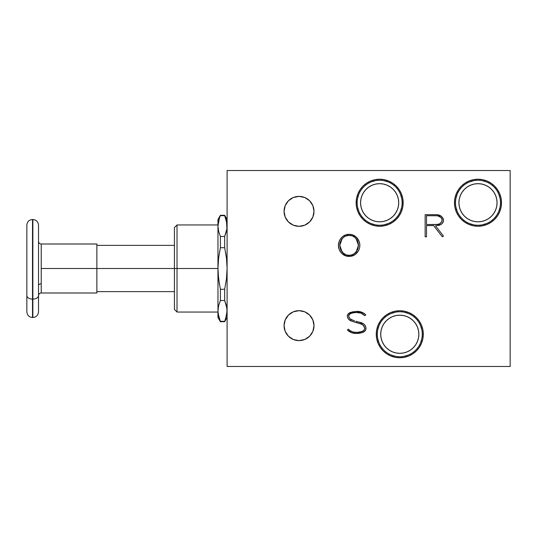 <?xml version="1.0" encoding="UTF-8"?>
<svg xmlns="http://www.w3.org/2000/svg" width="537" height="537" viewBox="0 0 537 537"><rect width="100%" height="100%" fill="white"/><g stroke="black" fill="none" stroke-linecap="round" stroke-linejoin="round"><path stroke-width="0.81" d="M96.868 244.006L41.221 244.006L41.221 268.5L96.868 268.5L96.868 244.006L96.868 268.5L177.029 268.5L177.029 224.956L177.029 268.5L217.962 268.5L218.599 258.042L220.398 247.725L224.667 247.725L226.466 258.042L227.104 268.5L226.466 278.958L224.667 289.275L224.667 300.539L226.943 308.305L226.943 313.548L227.104 310.655M32.858 237.904L32.858 317.488L32.858 219.512L32.509 219.512L32.509 268.5L32.858 268.5L32.509 268.5L32.509 237.904M217.962 224.956L177.029 224.956L174.418 227.567L174.418 309.433L174.418 268.5L41.221 268.5L41.221 283.798A2.698 1.685 0 0 0 38.523 285.483A2.698 1.685 180 0 1 41.221 283.798L41.221 292.994L96.868 292.994L96.868 268.5L96.868 292.994M455.504 202.744A22.487 22.487 0 0 0 477.99 225.231A22.487 22.487 0 0 0 500.477 202.744L501.504 202.744A23.514 23.514 0 0 1 477.99 226.258A23.514 23.514 0 0 1 454.477 202.744L455.504 202.744L454.477 202.744A23.514 23.514 0 0 1 477.99 179.23A23.514 23.514 0 0 1 501.504 202.744L500.477 202.744A22.487 22.487 0 0 0 477.99 180.257A22.487 22.487 0 0 0 455.504 202.744M377.296 334.256A22.487 22.487 0 0 0 399.783 356.743A22.487 22.487 0 0 0 422.27 334.256L423.297 334.256A23.514 23.514 0 0 1 399.783 357.77A23.514 23.514 0 0 1 376.269 334.256L377.296 334.256L376.269 334.256A23.514 23.514 0 0 1 399.783 310.742A23.514 23.514 0 0 1 423.297 334.256L422.27 334.256A22.487 22.487 0 0 0 399.783 311.769A22.487 22.487 0 0 0 377.296 334.256M357.159 202.744A22.487 22.487 0 0 0 379.646 225.231A22.487 22.487 0 0 0 402.132 202.744L403.159 202.744A23.514 23.514 0 0 1 379.646 226.258A23.514 23.514 0 0 1 356.132 202.744L357.159 202.744L356.132 202.744A23.514 23.514 0 0 1 379.646 179.23A23.514 23.514 0 0 1 403.159 202.744L402.132 202.744A22.487 22.487 0 0 0 379.646 180.257A22.487 22.487 0 0 0 357.159 202.744M313.997 211.35A14.969 14.969 0 0 1 299.028 226.319A14.969 14.969 0 0 1 284.06 211.35A14.969 14.969 0 0 1 299.028 196.381A14.969 14.969 0 0 1 313.997 211.35L312.863 217.076L309.614 221.929L304.761 225.178L299.028 226.319L293.303 225.178L288.45 221.929L285.201 217.076L284.06 211.35L285.201 205.617L288.45 200.764L293.303 197.515L299.028 196.381L304.761 197.515L309.614 200.764L312.863 205.617L313.997 211.35M313.997 325.65A14.969 14.969 0 0 1 299.028 340.619A14.969 14.969 0 0 1 284.06 325.65A14.969 14.969 0 0 1 299.028 310.681A14.969 14.969 0 0 1 313.997 325.65L312.863 331.383L309.614 336.236L304.761 339.485L299.028 340.619L293.303 339.485L288.45 336.236L285.201 331.383L284.06 325.65L285.201 319.924L288.45 315.071L293.303 311.822L299.028 310.681L304.761 311.822L309.614 315.071L312.863 319.924L313.997 325.65M477.99 221.821A19.07 19.07 0 0 1 458.92 202.744A19.07 19.07 0 0 1 477.99 183.674A19.07 19.07 0 0 1 497.067 202.744A19.07 19.07 0 0 1 477.99 221.821L481.716 221.452L485.294 220.365L488.589 218.606L491.476 216.23L493.852 213.343L495.611 210.048L496.698 206.47L497.067 202.744L496.698 199.026L495.611 195.448L493.852 192.152L491.476 189.259L488.589 186.889L485.294 185.124L481.716 184.037L477.99 183.674L474.272 184.037L470.694 185.124L467.398 186.889L464.505 189.259L462.135 192.152L460.37 195.448L459.283 199.026L458.92 202.744L459.283 206.47L460.37 210.048L462.135 213.343L464.505 216.23L467.398 218.606L470.694 220.365L474.272 221.452L477.99 221.821M399.783 353.326A19.07 19.07 0 0 1 380.713 334.256A19.07 19.07 0 0 1 399.783 315.179A19.07 19.07 0 0 1 418.86 334.256A19.07 19.07 0 0 1 399.783 353.326L403.502 352.963L407.086 351.876L410.382 350.111L413.268 347.741L415.645 344.848L417.403 341.552L418.491 337.974L418.86 334.256L418.491 330.53L417.403 326.952L415.645 323.657L413.268 320.77L410.382 318.394L407.086 316.635L403.502 315.548L399.783 315.179L396.064 315.548L392.487 316.635L389.191 318.394L386.298 320.77L383.928 323.657L382.163 326.952L381.075 330.53L380.713 334.256L381.075 337.974L382.163 341.552L383.928 344.848L386.298 347.741L389.191 350.111L392.487 351.876L396.064 352.963L399.783 353.326M379.646 221.821A19.07 19.07 0 0 1 360.569 202.744A19.07 19.07 0 0 1 379.646 183.674A19.07 19.07 0 0 1 398.716 202.744A19.07 19.07 0 0 1 379.646 221.821L383.364 221.452L386.942 220.365L390.238 218.606L393.131 216.23L395.501 213.343L397.266 210.048L398.353 206.47L398.716 202.744L398.353 199.026L397.266 195.448L395.501 192.152L393.131 189.259L390.238 186.889L386.942 185.124L383.364 184.037L379.646 183.674L375.92 184.037L372.342 185.124L369.047 186.889L366.16 189.259L363.784 192.152L362.025 195.448L360.938 199.026L360.569 202.744L360.938 206.47L362.025 210.048L363.784 213.343L366.16 216.23L369.047 218.606L372.342 220.365L375.92 221.452L379.646 221.821M357.535 240.999L356.125 238.717L358.488 245.335L356.125 251.981C354.339 254.236 352.017 255.377 349.151 255.397C346.258 255.384 343.908 254.249 342.109 251.981L339.78 245.335L342.143 238.717C343.942 236.475 346.278 235.347 349.151 235.327L345.237 236.179L342.814 237.958L340.377 241.825L339.78 245.335L340.364 248.866L342.781 252.752L346.157 254.934L349.654 255.384L353.051 254.538L356.125 251.981L357.884 248.859L358.454 244.442L357.132 240.207L354.729 237.267L352.118 235.797L348.144 235.374M438.064 215.874L436.615 215.713C439.675 215.793 441.521 217.263 442.152 220.123C441.535 223.003 439.689 224.479 436.615 224.56L439.454 223.902L441.629 221.989L442.119 219.626L441.011 217.505L437.595 215.78L426.506 215.713L426.506 224.56L438.071 224.399M358.347 247.087L358.206 242.932M358.145 242.67L357.575 241.073M354.715 253.437L357.541 249.692M357.582 249.584L358.145 248M347.103 255.189L351.111 255.203M351.258 255.169L354.568 253.558M340.364 248.859L343.505 253.424M343.613 253.518L344.318 254.035M344.358 254.061L346.962 255.162M339.814 244.449L339.82 246.308M343.519 237.3L341.619 239.428M341.599 239.455L341.304 239.905M340.727 240.985L340.122 242.643M339.921 243.603L339.82 244.389M348.117 235.381L347.473 235.468M350.151 235.374L349.151 235.327C352.017 235.34 354.339 236.475 356.125 238.717L354.756 237.294M353.051 236.179L352.238 235.837M351.198 235.542L352.118 235.797M350.533 235.421L350.178 235.381M442.152 220.123L442.119 219.633M442.018 219.15L441.85 218.7M441.615 218.264L441.293 217.814M441.011 217.505L440.649 217.17M440.179 216.814L439.441 216.364M438.991 216.163L438.541 216.002M439.011 224.11L439.441 223.909M439.884 223.66L440.28 223.399M440.669 223.09L442.018 221.096M436.615 224.56L426.506 224.56L426.506 215.713L436.615 215.713M342.814 236.434L345.788 234.817L349.151 234.307C345.922 234.32 343.271 235.555 341.19 238.025C339.384 240.146 338.458 242.596 338.417 245.375C338.451 248.168 339.371 250.631 341.19 252.759C343.284 255.196 345.935 256.418 349.151 256.418C352.353 256.411 354.991 255.189 357.071 252.759C358.897 250.631 359.817 248.168 359.85 245.375C359.817 242.59 358.891 240.14 357.071 238.025C355.004 235.568 352.359 234.333 349.151 234.307L348.58 234.327M339.129 249.309L338.417 245.375L339.082 241.603M359.676 247.369L359.213 249.114M354.534 235.783L352.487 234.823L356.306 237.193L359.139 241.449L359.81 244.369L359.669 247.389M358.474 244.885L358.488 245.335M356.393 251.618L356.125 251.981M352.124 254.927L351.158 255.196M349.151 255.397L348.641 255.384M341.102 250.49L340.7 249.692M339.928 243.55L340.116 242.677M351.138 313.306L348.949 314.863L348.748 316.763L350.158 318.83L353.165 320.341C350.634 319.777 349.124 318.3 348.654 315.917C349.016 314.393 350.023 313.467 351.668 313.118L356.568 312.386C359.817 312.272 362.556 313.366 364.777 315.675L365.804 314.836C363.247 312.413 360.193 311.259 356.628 311.366L350.748 312.393C348.808 312.917 347.661 314.105 347.291 315.957L348.446 313.668L352.178 311.937L356.628 311.366L361.555 312.131M354.581 320.79L351.587 319.716M356.031 321.233L363.26 323.603L364.704 324.905L365.851 327.201M358.582 333.39L355.313 333.437L351.601 332.705L347.419 329.993C349.956 332.437 353.01 333.605 356.581 333.477L362.629 332.45C364.623 331.806 365.744 330.497 366.006 328.51C365.771 325.623 364.267 323.71 361.488 322.757L358.857 322.025M359.347 332.242L363.14 330.92L364.388 329.597L364.643 328.49C364.361 330.107 363.388 331.148 361.71 331.618L356.642 332.457C353.38 332.571 350.621 331.463 348.379 329.154L347.419 329.993L348.379 329.154L349.527 330.255M364.616 328.04L363.26 325.294L360.166 323.569C362.811 324.261 364.301 325.899 364.643 328.49L364.623 328.778M361.81 324.274L351.802 321.193L357.467 322.75M348.406 318.978L347.895 318.24M357.588 198.361L358.87 194.139M371.04 181.969L375.256 180.694M384.029 180.694L388.251 181.969M400.421 194.139L401.696 198.361M401.696 207.134L400.421 211.35M388.251 223.52L384.029 224.802M375.256 224.802L371.04 223.52M358.87 211.35L357.588 207.134M377.733 329.866L379.008 325.65M391.178 313.48L395.4 312.198M404.173 312.198L408.388 313.48M420.558 325.65L421.84 329.866M421.84 338.639L420.558 342.861M408.388 355.031L404.173 356.306M395.4 356.306L391.178 355.031M379.008 342.861L377.733 338.639M455.94 198.361L457.215 194.139M469.385 181.969L473.607 180.694M482.38 180.694L486.596 181.969M498.766 194.139L500.048 198.361M500.048 207.134L498.766 211.35M486.596 223.52L482.38 224.802M473.607 224.802L469.385 223.52M457.215 211.35L455.94 207.134M436.225 225.755L441.018 224.412C442.622 223.473 443.455 222.083 443.515 220.251C442.743 216.706 440.474 214.854 436.709 214.693L425.143 214.693L425.143 236.81L426.506 236.81L426.506 225.58L433.607 225.58L442.307 236.777L443.515 236.119L435.5 225.775L443.515 236.119L442.307 236.777L433.607 225.58L426.506 225.58L426.506 236.81L425.143 236.81L425.143 214.693L437.319 214.719L425.143 214.693L425.143 236.81L426.506 236.81M438.36 225.473L439.736 225.057L438.36 225.473M441.548 224.057L439.736 225.057M443.475 220.888L442.864 222.66M441.676 216.599L443.139 218.492L443.502 220.566M349.715 234.327L352.487 234.823M354.635 235.85L355.44 236.421M359.166 241.516L359.441 242.362M359.461 248.342L359.159 249.275M359.099 249.416L358.924 249.839M358.461 250.766L355.319 254.431M355.454 254.33L353.527 255.511M354.541 254.974L350.278 256.364L345.808 255.921L341.962 253.585L339.532 250.235M347.627 256.324L346.956 256.216M346.835 256.189L344.814 255.545M344.727 255.505L343.801 255.015M339.545 240.529L340.008 239.677M339.142 241.449L340.586 238.811M340.022 239.65L341.962 237.179M343.714 235.79L344.633 235.287M344.821 235.199L345.573 234.891M347.768 314.4L348.432 313.675M361.649 312.165L364.845 313.95M359.152 311.547L363.871 313.246L365.804 314.836L364.777 315.675L363.804 314.709M363.052 314.138L361.099 313.131M365.804 314.836L364.777 315.675L361.052 313.111L355.346 312.427M358.81 312.547L357.716 312.427M357.689 312.427L354.084 312.554L350.641 313.514M355.293 312.433L354.4 312.514M349.688 314.071L348.674 315.635L348.748 316.756M349.057 317.548L349.54 318.246M365.261 325.711L365.549 326.274M365.818 327.053L365.737 329.852L363.864 331.846M364.945 331.02L364.455 331.443M364.435 331.457L361.904 332.712L358.119 333.423M360.132 333.162L359.656 333.249M354.051 333.302L352.863 333.074M351.574 332.692L350.453 332.222M349.318 331.584L348.882 331.289M350.09 330.671L353.239 332.067L357.917 332.41M350.111 330.685L351.077 331.262M354.38 332.296L355.494 332.416M355.514 332.416L359.179 332.269M357.32 322.71L355.903 322.314M351.809 321.193L348.681 319.287L347.654 317.763L347.291 315.957C347.634 318.636 349.137 320.381 351.802 321.193L352.46 321.381M350.09 320.421L348.701 319.307M347.567 317.528L347.385 316.897M347.379 316.864L347.318 316.441M443.475 220.929L443.361 221.486M440.145 224.875L439.749 225.05M439.716 225.063L438.615 225.412M437.95 214.793L439.038 215.055M437.319 214.719L440.535 215.753M440.192 215.559L441.642 216.572M510.15 366.476L510.15 170.524L227.104 170.524L227.104 366.476L510.15 366.476L227.104 366.476L227.104 170.524L510.15 170.524L510.15 366.476M441.206 216.21L441.669 216.592M443.347 219.056L443.475 219.646M443.354 221.513L442.038 223.647M443.515 236.119L442.307 236.777M501.504 202.744L501.055 207.336L499.719 211.746L497.544 215.807L494.617 219.371L491.053 222.298L486.992 224.473L482.582 225.808L477.99 226.258L473.406 225.808L468.996 224.473L464.928 222.298L461.364 219.371L458.437 215.807L456.269 211.746L454.926 207.336L454.477 202.744L454.926 198.16L456.269 193.75L458.437 189.682L461.364 186.117L464.928 183.198L468.996 181.023L473.406 179.68L477.99 179.23L482.582 179.68L486.992 181.023L491.053 183.198L494.617 186.117L497.544 189.682L499.719 193.75L501.055 198.16L501.504 202.744M423.297 334.256L422.847 338.84L421.511 343.25L419.337 347.318L416.41 350.883L412.846 353.802L408.785 355.977L404.374 357.313L399.783 357.77L395.198 357.313L390.788 355.977L386.721 353.802L383.156 350.883L380.23 347.318L378.061 343.25L376.719 338.84L376.269 334.256L376.719 329.664L378.061 325.254L380.23 321.186L383.156 317.629L386.721 314.702L390.788 312.527L395.198 311.192L399.783 310.742L404.374 311.192L408.785 312.527L412.846 314.702L416.41 317.629L419.337 321.186L421.511 325.254L422.847 329.664L423.297 334.256M403.159 202.744L402.71 207.336L401.367 211.746L399.199 215.807L396.272 219.371L392.708 222.298L388.64 224.473L384.23 225.808L379.646 226.258L375.054 225.808L370.644 224.473L366.583 222.298L363.019 219.371L360.092 215.807L357.917 211.746L356.581 207.336L356.132 202.744L356.581 198.16L357.917 193.75L360.092 189.682L363.019 186.117L366.583 183.198L370.644 181.023L375.054 179.68L379.646 179.23L384.23 179.68L388.64 181.023L392.708 183.198L396.272 186.117L399.199 189.682L401.367 193.75L402.71 198.16L403.159 202.744M311.48 219.66L309.614 221.929M285.201 217.076L284.348 214.27M312.863 205.617L313.709 208.423M311.48 333.967L309.614 336.236M285.201 331.383L284.348 328.577M293.303 311.822L296.109 310.97M312.863 319.924L313.709 322.73M352.863 312.789L351.151 313.299M348.949 314.863L348.674 315.635M348.654 315.917L348.681 316.34M359.522 322.2L360.179 322.381M361.488 322.757L361.951 322.932M365.939 329.201L365.737 329.859M363.267 332.168L362.629 332.45M356.581 333.477L355.944 333.464M349.339 331.598L348.332 330.859M347.419 329.993L348.379 329.154L350.097 330.678M352.138 331.725L353.239 332.067M357.937 332.41L361.71 331.618L363.69 330.503M364.294 326.738L363.851 325.959M355.877 322.307L354.433 321.925M341.19 238.025L341.572 237.596M358.253 239.656L359.139 241.449M359.139 249.316L358.246 251.128M357.071 252.759L356.696 253.175M341.19 252.759L340.874 252.363M219.365 218.257L217.962 226.077L218.599 220.848L220.398 215.29L220.398 215.686L224.667 215.686L224.667 215.29L226.466 220.848L226.943 228.695L224.667 236.461L224.667 247.725L224.667 236.461L220.398 236.461L220.398 247.725L224.667 247.725L226.466 258.042L225.701 252.867M220.398 215.686L224.667 215.686L226.943 223.452M226.943 313.548L224.667 321.71L224.667 321.314L220.398 321.314L218.599 316.152L217.962 310.923L218.599 305.694L220.398 300.539L224.667 300.539L224.667 289.275L220.398 289.275L220.398 300.539L224.667 300.539L226.466 305.694L227.104 310.923L225.701 318.743M227.104 226.077L226.943 228.695M226.466 258.042L226.943 263.251M226.466 231.306L224.667 236.461L220.398 236.461L218.599 231.306L220.398 236.461L218.599 231.306L217.962 226.077L218.599 220.848M227.104 268.5L226.466 278.958L224.667 289.275L220.398 289.275L218.599 278.958L217.962 268.5L218.599 258.042L220.398 247.725L218.599 258.042M224.667 321.314L220.398 321.314L220.398 321.71L218.123 313.548L218.599 316.152M226.466 316.152L227.104 310.923M224.667 289.275L226.466 278.958M227.104 219.512L224.667 215.29L220.398 215.29L217.962 219.512L217.962 310.923L218.599 305.694L220.398 300.539L220.398 289.275L218.599 278.958L217.962 268.5L217.962 317.488L220.398 321.71L224.667 321.71L227.104 317.488M218.599 231.306L217.962 226.077L217.962 268.5L177.029 268.5L177.029 312.044L177.029 268.5L174.418 268.5L174.418 227.567M220.398 247.725L220.398 236.461M218.123 273.749L219.365 284.133M217.962 219.512L217.962 226.077M217.962 310.923L217.962 317.488M26.85 225.211L26.85 311.789M32.509 299.096L32.509 268.5L32.509 299.096A5.659 3.537 180 0 1 26.85 295.558A5.659 3.537 -0 0 0 32.509 299.096L32.509 317.488L32.509 299.096M26.85 241.442L26.85 311.829C27.186 315.266 29.079 317.152 32.509 317.488L32.858 317.488C36.294 317.152 38.181 315.266 38.523 311.829L38.523 241.442M32.858 299.096A5.659 3.537 -0 0 0 38.523 295.558A5.659 3.537 180 0 1 32.858 299.096M41.221 253.202L41.221 292.994C39.584 293.162 38.684 294.061 38.523 295.692M38.523 311.789L38.523 225.211M96.868 245.375L174.418 245.375M174.418 309.433L177.029 312.044L217.962 312.044M32.509 219.512C29.079 219.848 27.186 221.734 26.85 225.171M96.868 291.625L174.418 291.625M32.858 219.512C36.294 219.848 38.181 221.734 38.523 225.171M41.221 244.006C39.584 243.838 38.684 242.939 38.523 241.308"/></g></svg>
